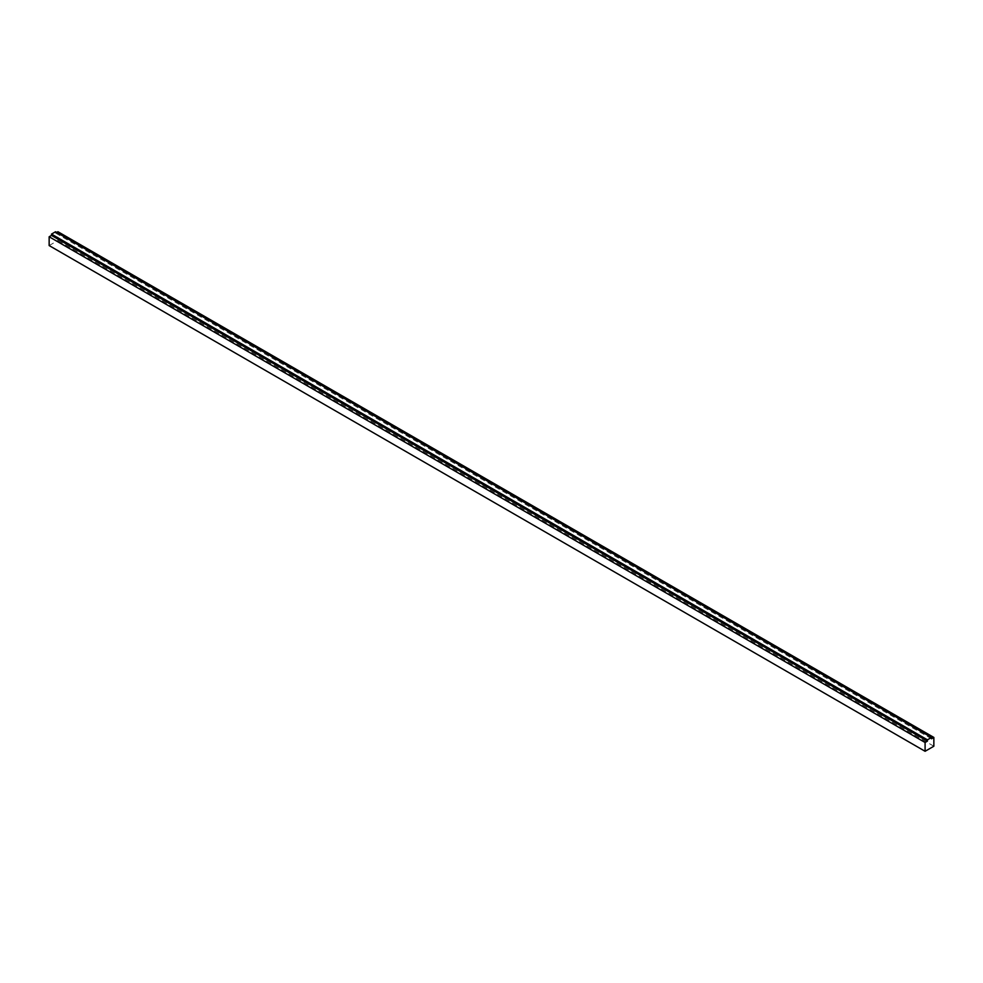<?xml version="1.0" encoding="UTF-8"?>
<svg xmlns="http://www.w3.org/2000/svg" width="983" height="983" viewBox="0 0 983 983"><rect width="100%" height="100%" fill="white"/><g stroke="black" fill="none" stroke-linecap="round" stroke-linejoin="round"><path stroke-width="0.74" stroke-dasharray="4.92 3.69" d="M49.15 245.566L57.911 240.516L57.911 231.718M933.85 746.232L57.911 240.516M56.707 232.406L55.564 233.069L55.564 231.755M931.503 738.786L55.564 233.069"/><path stroke-width="1.47" d="M933.85 737.434L931.503 738.786L931.503 737.471L927.436 739.818L51.497 234.101L51.497 235.416L49.15 236.768L49.15 245.566L925.089 751.282L933.85 746.232L933.85 737.434L57.911 231.718L56.707 232.406M927.436 739.818L927.436 741.133L51.497 235.416M927.436 741.133L925.089 742.484L49.15 236.768M925.089 742.484L925.089 751.282M931.503 737.471L55.564 231.755L51.497 234.101"/></g></svg>

